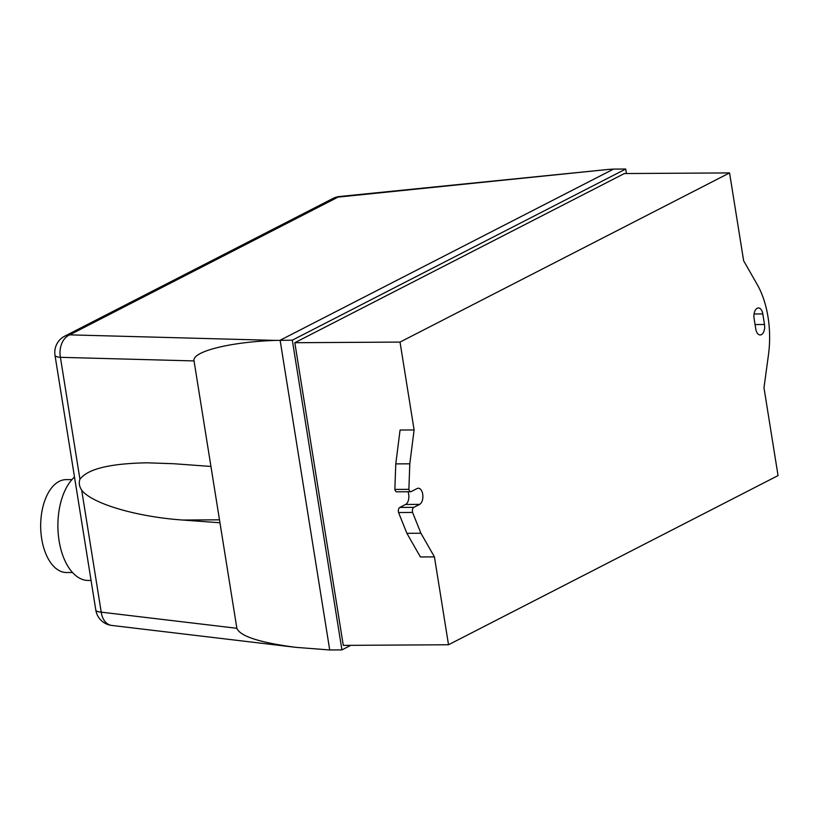 <?xml version="1.0" encoding="UTF-8"?>
<svg xmlns="http://www.w3.org/2000/svg" width="819" height="819" viewBox="0 0 819 819"><rect width="100%" height="100%" fill="white"/><g stroke="black" fill="none" stroke-linecap="round" stroke-linejoin="round"><path stroke-width="1.23" d="M71.959 479.596L66.032 479.637A46.448 25.635 89.7 0 0 59.152 481.388A46.448 25.635 89.7 0 0 40.95 532.534A46.448 25.635 89.7 0 0 66.585 572.532L72.512 572.491M74.498 477.037A54.494 30.078 89.7 0 0 58.733 538.37A54.494 30.078 89.7 0 0 88.288 580.446L91.063 580.436M609.09 169.359L613.523 169.103L280.118 340.254L329.719 649.969L295.905 647.348C259.807 642.628 240.131 636.281 236.865 628.296L194.042 360.923C191.605 351.586 230.487 341.84 275.87 340.407L69.717 334.858A18.284 14.691 -117.2 0 0 64.711 336.169A18.284 18.284 0 0 0 55.006 355.333A18.284 4.105 -9.1 0 0 60.411 357.319A18.284 13.063 -88.5 0 1 69.717 334.858L338.042 197.113A18.284 6.951 -95.8 0 1 339.527 196.509A18.284 6.951 -95.8 0 1 339.537 196.509A18.284 18.284 0 0 0 333.046 198.423A18.284 14.691 62.8 0 1 338.042 197.113L609.09 169.359L339.527 196.509M111.722 625.429L111.722 625.429A18.284 12.776 -83.2 0 1 101.228 612.151A18.284 4.105 170.9 0 1 95.823 610.155A18.284 18.284 0 0 0 111.722 625.429L295.905 647.348M219.963 522.768L182.729 520.034C136.64 516.85 92.015 503.665 81.695 490.182C79.228 486.373 78.655 482.739 79.945 479.289C87.449 468.99 109.859 463.493 147.185 462.807L173.71 463.728L210.944 466.451M350.798 645.331L341.922 649.897L292.311 340.182L275.87 340.407M420.915 533.23L412.592 512.448L398.556 512.53L406.889 533.312L420.413 556.971L434.439 556.889L420.915 533.23L406.889 533.312M412.592 512.448A3.655 2.017 -90.3 0 1 413.841 507.35L419.625 504.371A8.231 4.545 89.7 0 0 422.85 495.311A8.231 4.545 89.7 0 0 418.314 488.226A8.231 4.545 89.7 0 0 417.096 488.533L410.851 491.738A3.655 2.017 -90.3 0 1 410.8 491.738A3.655 2.017 -90.3 0 1 408.886 489.342L409.797 463.81L414.107 429.955L400.082 430.036L395.772 463.892L394.86 489.424A3.655 2.017 89.7 0 0 396.765 491.83A3.655 2.017 89.7 0 0 396.826 491.82L410.749 491.738M409.797 463.81L395.772 463.892M408.886 489.342L394.86 489.424M408.005 491.758A8.231 4.545 -90.3 0 1 405.6 504.453L399.805 507.432A3.655 2.017 89.7 0 0 398.556 512.53M754.084 318.407A8.231 4.545 -90.3 0 1 758.394 307.944A8.231 4.545 -90.3 0 1 762.806 313.933L764.496 324.488A8.231 4.545 -90.3 0 1 760.186 334.961A8.231 4.545 -90.3 0 1 755.773 328.972L754.084 318.407M757.176 284.449A73.147 40.377 -90.3 0 1 768.457 354.832L763.984 387.776L778.05 475.593L448.515 644.758L343.294 645.382L294.82 342.711L624.354 173.546L729.565 172.922L743.632 260.739L757.176 284.449M292.311 340.182L625.726 169.031L626.443 173.536M341.922 649.897L329.719 649.969M625.726 169.031L613.523 169.103M414.107 429.955L400.03 342.086L294.82 342.711M400.03 342.086L729.565 172.922M448.515 644.758L434.439 556.889M79.945 479.289L60.411 357.319L194.042 360.923M236.865 628.296L101.228 612.151L81.695 490.182M219.492 519.819L182.729 520.034M419.625 504.371L405.6 504.453M413.841 507.35L399.805 507.432M762.806 313.933L754.053 313.984M764.496 324.488L755.067 324.549M64.711 336.169L333.046 198.423M95.823 610.155L55.006 355.333M410.8 491.738L396.765 491.83"/></g></svg>
